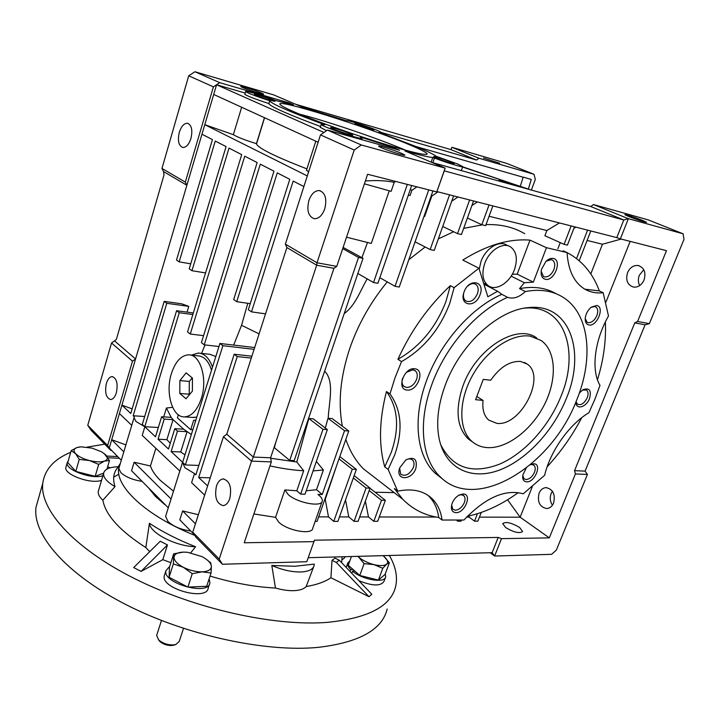 <?xml version="1.0" encoding="UTF-8"?>
<svg xmlns="http://www.w3.org/2000/svg" width="720" height="720" viewBox="0 0 720 720"><rect width="100%" height="100%" fill="white"/><g stroke="black" fill="none" stroke-linecap="round" stroke-linejoin="round"><path stroke-width="1.08" d="M487.494 447.624C481.437 447.255 476.244 445.176 471.897 441.378C458.505 429.777 458.253 401.184 472.356 375.75C486.333 350.262 511.974 333.135 530.361 336.177L541.152 340.479C556.299 351.261 557.199 379.548 544.392 404.676C531.702 429.858 507.114 448.758 487.494 447.624M483.057 400.41C482.112 409.32 484.011 415.89 488.763 420.129L496.827 423.351C520.542 426.726 546.453 376.677 527.229 364.077L520.641 361.449C509.895 360.855 499.923 367.11 490.707 380.232L483.264 379.386L475.596 399.69L483.057 400.41L476.802 396.495M172.638 407.34L166.437 408.006L171.144 417.357L173.061 419.661L166.896 439.668L170.271 443.268M164.214 419.094L173.061 419.661L183.681 429.21L174.78 428.688L168.48 449.037L158.049 439.209L164.214 419.094L161.622 416.736L155.493 436.797L144.846 426.762L136.071 421.551L134.01 417.753L134.316 416.844L133.173 415.764L166.779 303.3L164.205 301.356L130.77 413.505L121.914 405.153L201.96 134.217L212.427 139.59L176.517 260.046L179.154 261.873L215.262 141.048L226.08 146.601L189.216 268.83L191.943 270.711L229.014 148.104L241.704 154.629L187.533 331.929L190.269 334.035L244.746 156.186L257.148 162.558L201.411 342.639L204.246 344.835L260.307 164.178L273.978 171.198L233.694 299.565L236.736 301.671L277.263 172.881L289.782 179.316L248.337 309.69L251.487 311.868L293.184 181.062L303.885 186.561M200.079 353.241L210.006 354.33L215.811 356.544M191.394 355.131L198.315 353.052C204.507 353.448 209.241 358.128 212.499 367.101M195.858 420.147L193.653 420.336L195.75 420.471M168.291 507.798L131.562 470.718L134.118 462.24L150.444 465.984C151.947 470.52 155.268 475.353 160.398 480.492L173.511 491.193M150.444 465.984L155.835 448.398M148.95 488.43L155.457 496.422L164.835 504.621M119.106 467.586L118.845 468.45L120.771 472.554C125.622 476.982 132.705 479.916 142.002 481.356M165.933 515.322L165.609 516.348L167.967 521.487C173.421 526.5 181.008 529.668 190.728 531.018M204.669 495.135L191.61 482.643L194.499 473.562L184.878 467.766L182.538 462.294L171.135 451.539L177.462 431.136L174.78 428.688M144.846 426.762L142.245 435.384L179.829 471.042M171.063 498.987L134.118 462.24M293.301 111.501C285.984 108.297 281.664 106.047 280.341 104.742C271.737 96.903 368.298 127.161 409.59 144.801C421.389 149.76 427.248 152.865 427.149 154.134C424.836 155.574 407.763 151.335 375.921 141.417C345.879 131.886 310.923 119.214 293.301 111.501M405.774 150.291L405.117 150.012C379.08 138.834 326.889 121.086 299.556 114.147M436.266 157.986L433.665 156.645C432.963 155.781 445.536 159.759 451.368 162.243L454.05 163.62C454.824 164.511 442.062 160.47 436.266 157.986M332.802 128.808L330.606 127.611C329.697 126.54 344.502 131.148 350.415 133.776L352.71 135.009C353.691 136.107 338.67 131.436 332.802 128.808M256.059 95.328L254.412 94.437C253.539 93.483 268.038 98.019 273.15 100.287L274.878 101.214C275.823 102.195 261.135 97.605 256.059 95.328M356.949 124.605L354.96 123.579C354.258 122.787 366.651 126.72 371.772 128.907L373.842 129.96C374.598 130.77 362.043 126.792 356.949 124.605M432.837 162.702L434.466 158.04C446.589 162.738 463.842 167.949 462.744 166.608L457.686 164.025L436.32 156.366C433.71 154.377 427.23 151.218 416.889 146.889L379.134 132.39L381.879 132.687L377.991 130.707C368.487 126.657 345.654 119.421 346.896 120.87L303.21 107.505L273.663 94.896L194.913 71.739L219.735 82.665L288.918 102.834L293.472 104.787L276.219 100.71C264.492 96.129 244.395 90.09 245.655 91.557C248.076 93.258 256.086 96.318 269.667 100.737L268.884 103.779C271.341 107.001 288.558 114.579 320.517 126.495M116.37 392.751C114.984 397.053 113.076 399.312 110.637 399.537C106.056 397.899 104.643 392.535 106.38 383.445C107.757 379.098 109.683 376.821 112.167 376.605C116.712 378.261 118.116 383.643 116.37 392.751M179.289 132.345C177.453 140.688 178.623 145.737 182.781 147.483C186.183 147.519 188.91 144.522 190.944 138.474C192.789 130.113 191.646 125.055 187.515 123.282C184.059 123.228 181.314 126.252 179.289 132.345M324.756 208.863C322.263 215.487 318.798 218.781 314.361 218.736C308.376 216.603 306.549 210.528 308.889 200.52C311.373 193.806 314.874 190.494 319.41 190.575C325.323 192.753 327.105 198.846 324.756 208.863M229.797 498.537C228.258 502.884 226.044 505.251 223.173 505.629C216.558 503.766 214.317 497.259 216.459 486.099C217.998 481.68 220.239 479.295 223.182 478.935C229.743 480.816 231.948 487.35 229.797 498.537M242.55 87.489L240.777 86.535C239.823 85.509 256.113 90.621 261.756 93.114L263.61 94.104C264.672 95.157 248.139 89.982 242.55 87.489M483.516 158.04L499.734 163.287L483.516 158.04M627.561 272.637C625.437 280.314 627.48 285.147 633.69 287.136C638.235 287.406 641.682 285.039 644.049 280.026C646.182 272.385 644.193 267.543 638.091 265.5C633.438 265.167 629.928 267.543 627.561 272.637M643.761 269.703L639.315 275.292C637.929 279 638.055 282.429 639.693 285.579M539.082 493.2C537.147 501.966 539.721 507.078 546.804 508.554C549.837 508.266 552.114 506.421 553.608 503.028C555.552 494.28 553.023 489.15 546.012 487.629C542.898 487.881 540.585 489.744 539.082 493.2M552.42 491.193L551.16 493.47C549.666 497.673 550.089 501.579 552.42 505.206M519.597 527.463C511.371 522.684 505.755 521.397 502.731 523.602L505.656 527.562C513.909 532.395 519.552 533.7 522.603 531.504L519.597 527.463M253.881 513.954L275.562 517.338L278.748 522.162C287.649 530.856 312.453 535.185 312.768 528.219L322.038 501.732M275.562 517.338L284.895 489.897L288.171 494.541C297.243 502.983 322.137 507.573 322.308 500.949C322.542 499.239 321.363 497.277 318.762 495.072L317.952 494.415L322.245 494.487L344.547 430.704L348.777 430.983L317.07 521.415L315.144 521.415M628.929 216.603L624.87 214.668C627.102 214.839 632.943 216.738 642.375 220.338L646.551 222.318C644.292 222.138 638.424 220.23 628.929 216.603M381.555 147.807L378.612 146.214C377.595 144.954 394.47 150.219 401.751 153.423L404.829 155.07C405.954 156.366 388.782 151.011 381.555 147.807M541.161 271.17L543.384 276.39L544.68 276.912C548.46 277.137 551.538 274.68 553.887 269.541C555.372 265.113 554.895 261.954 552.474 260.082L551.295 259.605L546.102 261.234M585.225 318.483L587.052 322.191L588.294 322.677C591.75 322.758 594.603 320.391 596.862 315.585C598.293 311.517 597.951 308.646 595.854 306.963L594.702 306.513L591.048 307.377M576.036 401.67L577.431 404.208C581.013 405.621 584.28 403.461 587.241 397.737C588.537 394.182 588.312 391.626 586.557 390.087L582.471 390.051M522.765 475.497L524.025 478.791L526.05 479.547C529.551 479.214 532.359 476.784 534.483 472.275C535.644 469.098 535.464 466.767 533.952 465.264L532.008 464.535L530.361 464.76M451.62 505.017L452.799 509.229L455.373 510.228C459.216 509.787 462.204 507.231 464.355 502.56C465.435 499.536 465.246 497.241 463.797 495.675L461.313 494.712L458.712 495.279M399.609 468.279L400.752 474.264C405.432 476.739 409.635 474.471 413.361 467.469C414.45 464.274 414.189 461.808 412.596 460.062C410.814 458.514 408.492 458.514 405.639 460.08M402.552 378.342C401.562 381.825 401.985 384.48 403.839 386.316L406.512 387.468C410.904 387.36 414.261 384.669 416.592 379.395C417.807 375.687 417.411 372.852 415.413 370.89L412.875 369.81L406.512 372.267M463.635 293.4C463.05 296.82 463.725 299.304 465.66 300.87C470.25 302.796 474.165 300.465 477.405 293.868C478.8 289.575 478.287 286.407 475.866 284.391C473.328 282.888 470.529 283.536 467.46 286.326M479.223 269.199L480.96 261.594C485.469 248.49 499.194 239.868 506.808 245.142L508.554 245.961M484.722 263.475C489.258 250.326 503.01 241.668 510.624 246.942C516.6 251.595 517.869 259.164 514.44 269.64C509.805 282.789 495.927 291.447 488.259 285.741C482.634 281.133 481.455 273.708 484.722 263.475M567.081 252.63L570.609 254.574C583.911 262.737 593.478 274.851 599.319 290.907L603.171 292.734L608.49 315.963C594.261 341.109 591.039 370.341 599.994 385.38L594.945 399.132L588.924 412.686C569.133 424.53 550.26 451.188 544.644 475.272L523.242 493.821C505.161 488.862 485.388 497.592 463.941 520.011L442.062 520.029L438.714 517.473C424.692 515.412 412.686 509.328 402.705 499.221L394.344 488.574L397.71 491.157L388.143 469.413L384.741 466.857L391.239 452.448C399.663 427.977 398.07 407.664 386.46 391.518L389.988 393.912L395.028 377.739L401.526 361.602L397.926 359.316C410.877 330.822 428.355 306.27 450.351 285.642L454.131 287.667L478.917 268.218L487.854 296.766L497.637 291.276L483.903 284.166M388.143 469.413L394.668 454.968C403.137 430.425 401.58 410.076 389.988 393.912M401.526 361.602C423.612 348.957 439.659 329.607 449.685 303.561L454.131 287.667M397.926 359.316C419.967 346.734 435.969 327.456 445.941 301.491L450.351 285.642M524.763 233.712C513.594 227.142 500.688 224.109 486.027 224.613M482.337 224.847L463.68 228.357M453.645 231.75L438.318 238.905M425.151 246.996L408.816 259.704M387.252 281.907C370.728 301.968 358.272 324.018 349.902 348.057C340.398 376.551 337.878 402.597 342.351 426.186M511.146 276.156L524.322 282.726L533.349 282.132L517.185 274.149L529.983 240.129C508.995 238.482 486.603 245.133 462.798 260.064L478.917 268.218M529.983 240.129L546.462 247.689L567.081 252.585L563.166 250.803L566.235 252.198M605.358 321.975C606.24 340.47 603.612 359.739 597.474 379.773M545.31 279.297C554.247 281.673 562.599 260.046 553.302 258.453C550.899 258.012 548.442 258.993 545.922 261.414L541.485 269.388C540.459 274.86 541.737 278.163 545.31 279.297M588.924 324.963C597.033 326.862 605.115 306.648 596.655 305.496L591.408 307.107C588.069 309.789 586.035 313.317 585.297 317.673C584.928 321.831 586.134 324.261 588.924 324.963M575.928 401.922C575.595 410.256 586.215 407.529 589.527 398.547C591.624 390.447 589.482 387.486 583.083 389.673L579.339 393.03M526.194 468.135L522.846 475.02C522.261 479.214 523.512 481.5 526.617 481.86C534.888 482.562 542.403 463.77 533.799 463.77L530.694 464.481M455.913 512.658C465.048 513.153 472.545 493.74 463.077 493.965L459.378 494.919C455.769 496.944 453.249 500.04 451.836 504.207C450.639 509.391 451.998 512.208 455.913 512.658M399.798 467.748C394.749 480.645 411.606 481.095 415.863 468.378C417.555 459.117 414.216 456.309 405.828 459.945L399.798 467.748M407.07 390.051C417.564 391.617 425.592 369.549 414.747 368.775C404.127 367.02 396.072 389.556 407.07 390.051M464.103 291.906C458.658 305.856 475.362 308.637 480.015 294.795C485.577 281.052 468.909 277.785 464.103 291.906M556.146 293.751C545.868 287.721 533.673 286.011 519.552 288.621L525.339 291.546C540.225 288.783 552.933 290.781 563.463 297.549C589.608 314.145 593.82 358.389 576.81 399.762C551.988 466.137 476.019 512.991 440.334 476.946C421.947 459.801 417.591 422.847 431.811 384.579C445.446 346.491 476.667 310.815 507.582 297.333L501.831 294.345C470.979 307.71 439.902 343.179 426.393 381.096C412.29 419.193 416.727 456.039 435.15 473.193L442.548 478.953M566.262 398.655C553.041 431.712 525.429 461.061 497.844 470.664C470.313 480.276 445.203 468.108 439.11 438.552C436.05 422.892 437.994 405.36 444.96 385.956C459.513 344.916 498.258 309.402 529.011 307.557C569.745 303.192 586.188 351.639 566.262 398.655M440.667 444.627C452.574 468.117 472.221 474.615 499.617 464.121C524.745 453.33 548.982 426.366 560.961 396.36C580.203 350.775 564.03 303.921 524.556 308.178L524.169 308.214M472.797 442.134L468.351 439.002C456.795 427.482 454.995 409.788 462.951 385.947C475.956 348.651 516.969 322.929 536.715 337.986M581.751 417.69C572.211 435.726 560.682 452.088 547.164 466.776M518.292 492.588C501.543 504.729 484.551 512.649 467.334 516.348M384.741 466.857C378.594 445.149 379.17 420.039 386.46 391.518M345.825 439.389C349.911 451.215 355.761 461.025 363.393 468.819L377.532 479.754M486.675 284.922L483.561 283.059M392.634 148.32L392.94 147.42L399.573 150.255L327.42 130.059L320.49 134.901L285.372 244.143L286.884 247.572L226.764 434.223L223.425 436.797L192.753 532.17L194.382 534.735L179.793 519.867L182.628 510.948L198.369 514.71M192.951 429.399L190.719 429.705L193.653 420.336M178.326 414.774L177.39 417.816L190.719 429.705M179.244 312.723L176.589 310.716L142.308 424.377L144.783 426.708L179.244 312.723L192.843 314.55M166.437 408.006L163.719 416.871M177.462 431.136L187.083 431.685L180.738 451.962L184.959 454.869M183.681 429.21L191.34 434.538M166.896 439.668L158.049 439.209M171.144 417.357L161.622 416.736M241.65 107.253L233.361 134.676C237.258 137.106 244.953 140.094 256.446 143.658L256.482 144.018C258.579 148.356 275.391 156.645 306.918 168.885M256.446 143.658L264.447 117.684M171.135 451.539L180.738 451.962M222.876 345.708L219.915 343.467L182.61 462.357L185.355 464.949L222.876 345.708L254.106 349.335M193.32 312.984L176.589 310.716M144.783 426.708L158.328 427.5M205.011 344.916L201.564 353.403M219.915 343.467L254.682 347.544M462.672 166.815L529.182 189.441M462.582 167.049L529.155 189.351M502.065 181.917L499.041 180.315L512.631 184.851M502.281 181.665L507.906 183.537M125.892 444.897L111.699 439.722L119.43 413.55L131.742 425.331M123.804 451.881L111.699 439.722L109.26 447.984L110.871 450.441L111.699 450.477M144.684 416.511L133.173 415.764M187.047 312.129L188.793 306.369L166.779 303.3M188.793 306.369L181.611 303.795L164.205 301.356M132.156 408.87L121.914 405.153L119.43 413.55M195.444 523.818L182.628 510.948M190.728 263.808L179.154 261.873M205.56 272.934L191.943 270.711M203.571 335.655L190.269 334.035M218.961 346.527L204.246 344.835M247.797 303.291L241.542 325.305L233.658 345.078M250.254 303.66L236.736 301.671M233.361 134.676L204.777 124.677L213.705 94.464L318.132 142.254M307.296 175.941L204.777 124.677L201.96 134.217M306.531 170.073L308.556 172.035M265.536 313.848L251.487 311.868M210.231 477.819L198.684 477.504L237.24 356.562L234.171 354.24L195.84 474.831L194.499 473.562M207.621 485.928L198.684 477.504M251.28 358.101L237.24 356.562M251.892 356.211L234.171 354.24M198.828 465.426L185.355 464.949M241.542 325.305L259.092 333.864M520.353 186.147L523.17 177.12L520.362 186.156M498.51 180.927L499.041 180.315M121.293 460.26L109.26 447.984L107.631 445.527L132.498 361.206L111.546 342.99L114.534 340.848L135.549 358.983L132.498 361.206M523.17 177.12L531.27 179.442L528.363 189.027M323.964 132.48L216.567 84.762L245.205 93.051M213.705 94.464L216.567 84.762L213.399 86.859L185.319 182.097L186.876 185.274L163.521 171.549L164.034 174.879L116.361 339.426L114.534 340.848M416.205 146.61L523.134 177.228M320.265 127.278L326.547 130.671M244.863 94.176L244.827 94.32C247.23 96.048 255.231 99.117 268.803 103.527M434.466 158.04L432.774 157.527L431.163 162.144M185.319 182.097L161.964 168.435L163.521 171.549M531.36 190.053L535.32 179.424L533.997 174.285L478.971 158.247L476.559 160.038L381.816 132.606M476.559 160.038L450.954 149.616L451.863 147.276L478.971 158.247M226.764 434.223L253.341 457.047L251.541 461.124L223.425 436.797M194.382 534.735L196.002 537.291L222.435 564.255L306.792 561.708L314.451 540.189L306.792 561.708M431.793 162.414L590.832 206.559L623.772 219.969L628.371 218.691L620.37 238.869L666.486 250.659L637.596 321.48L634.761 322.893L574.551 470.673L585.081 471.123L587.43 474.417L575.397 473.949L549.315 537.876L501.507 538.641L494.613 556.038L490.248 552.717M587.43 474.417L556.335 550.098L551.628 554.319L494.613 556.038L492.156 552.672L308.304 557.703M286.884 247.572L316.683 265.203L253.341 457.047L270.594 457.785L333.927 268.326L336.762 266.391L367.605 174.258L436.761 191.934L445.14 168.111L404.928 150.939C418.716 154.845 428.004 157.041 432.774 157.527M285.372 244.143L316.998 262.773L336.762 266.391M333.927 268.326L316.683 265.203L316.998 262.773L354.213 150.03L320.49 134.901M219.735 82.665L216.567 84.762M288.693 103.536L288.918 102.834M269.667 100.737L269.739 100.98C272.493 104.319 290.88 112.257 324.918 124.803L321.165 124.479C321.219 126.432 364.383 140.868 362.097 138.177L360.342 137.034L392.94 147.42M327.42 130.059L361.314 144.972L445.14 168.111L444.285 170.847L623.772 219.969L616.788 237.618L620.37 238.869M585.081 471.123L645.093 324.765L649.377 323.64L684 239.364L683.082 233.793L648.342 219.924L593.397 204.534L590.832 206.559M593.397 204.534L628.371 218.691L683.082 233.793M111.546 342.99L87.768 425.304L107.631 445.527M87.768 425.304L90.999 430.164L110.871 450.441M194.913 71.739L188.721 75.789L213.399 86.859M188.721 75.789L161.964 168.435M451.863 147.276L506.745 163.413L533.997 174.285M450.954 149.616L295.632 104.274M313.839 541.647L244.233 542.763L271.305 461.907L251.541 461.124L219.204 559.098L192.753 532.17M271.305 461.907L270.594 457.785M219.204 559.098L222.435 564.255M574.551 470.673L575.397 473.949M492.156 552.672L498.186 537.435L501.507 538.641M364.401 183.825L391.14 191.331L394.209 182.349C386.118 180.612 376.497 180.162 365.346 180.99M361.314 144.972L354.213 150.03M444.285 170.847L436.761 191.934M637.596 321.48L649.377 323.64M645.093 324.765L634.761 322.893M498.186 537.435L314.451 540.189M322.983 429.318L327.348 429.597L305.037 494.19L300.672 494.109L322.983 429.318L308.835 418.5L313.173 418.806L327.348 429.597M313.092 470.889L323.379 470.007L316.53 489.708L306.216 490.788M316.53 489.708L322.245 494.487M284.895 489.897L296.802 490.797L300.672 494.109M294.219 460.593L363.015 258.309L358.524 257.436L289.71 460.413L294.219 460.593M395.523 181.395L394.209 182.349M269.973 465.885C282.249 468.612 293.49 470.241 303.678 470.754L296.802 490.797M346.536 237.195L371.304 243.432L389.223 190.845M408.321 195.174L410.076 195.48L411.831 190.413L410.391 189.198M411.66 185.517L377.892 283.284L373.536 282.519L407.322 184.41M436.986 191.61L616.788 237.618M453.618 195.867L434.232 250.407L430.155 249.552L449.559 194.823M457.983 196.983L451.728 201.195M473.553 200.961L461.457 234.522L457.515 233.622L469.62 199.953M492.858 205.902L485.658 225.639L481.833 224.73L489.051 204.93M574.479 226.791L567.414 245.133L564.084 244.341L571.158 225.945M590.796 230.967L579.204 260.757M576.531 258.579L587.574 230.148M630.171 241.371L605.979 302.004M532.341 486.594L520.137 517.194L549.315 537.876M468.864 516.024L469.107 517.113L474.552 521.154L477.441 513.729M474.552 521.154L477.873 521.154L481.257 512.46M457.002 520.668L457.695 521.181L457.911 520.614M457.695 521.181L461.097 521.181L461.43 520.317M381.492 500.274L385.362 500.328L377.703 521.316L373.824 521.316L381.492 500.274L369.189 490.545M366.066 488.034L370.053 488.124L358.083 521.343L354.096 521.352L366.066 488.034L353.322 477.954M318.663 516.87L328.5 516.879L333.774 521.388L352.269 469.224L356.373 469.377L337.887 521.379L333.774 521.388M324.333 500.706L325.251 499.383L328.5 516.879M507.564 499.77L520.137 517.194L479.439 517.131M469.107 517.113L466.605 517.104M436.23 517.059L379.287 516.969M365.364 501.138L368.487 516.951L373.824 521.316M368.487 516.951L359.676 516.933M345.519 499.896L348.786 516.915L354.096 521.352M348.786 516.915L339.48 516.897M336.645 465.597L325.251 499.383M270.675 458.253L296.802 461.997L303.678 470.754M296.802 461.997L308.835 418.5M316.359 461.412L323.379 470.007M325.305 428.04L327.987 418.32L344.547 430.704M289.71 460.413L274.347 447.696L275.859 442.035M358.524 257.436L342.711 248.616M343.116 247.401L363.015 258.309M357.849 273.501L373.536 282.519M361.926 257.697L367.461 242.577M416.871 186.849L411.831 190.413M432.918 190.953L399.231 287.046L395.019 286.299L428.724 189.882M424.044 216.261L424.647 216.468L431.784 196.11L437.958 191.853M430.155 249.552L415.08 241.839M457.515 233.622L442.737 226.476M477.387 201.942L471.888 205.569M481.833 224.73L467.406 218.025M559.467 222.948L546.876 230.526L544.896 235.728L564.084 244.341M489.078 216.27L546.876 230.526M575.892 227.151L573.876 228.348M560.241 242.613L557.874 248.778M587.106 240.453L602.46 244.233L621.171 239.076M602.46 244.233L590.787 273.924M394.155 492.615L375.084 492.228M385.362 500.328L370.017 488.232M370.053 488.124L354.159 475.605M356.373 469.377L339.795 456.588M352.269 469.224L339.003 458.847M348.777 430.983L332.118 418.563L328.221 418.284C328.851 402.696 334.845 381.321 324.63 371.169M344.223 313.569C355.149 305.82 360.324 290.664 367.182 278.865M395.019 286.299L379.818 277.695M431.784 196.11L431.037 196.308M584.874 289.197L599.319 290.907M438.714 517.473C437.544 508.815 434.313 501.795 429.012 496.404L427.545 495.027M533.349 282.132L546.462 247.689M567.081 252.585C568.152 270.027 573.822 282.069 584.1 288.729C589.734 292.167 596.088 293.508 603.171 292.734M442.062 520.029C440.91 511.362 437.688 504.333 432.396 498.942C423.99 490.77 412.425 488.169 397.71 491.157M517.185 274.149L512.28 274.284M488.979 286.794L490.365 286.839M501.831 294.345L497.637 291.276M524.322 282.726L519.552 288.621M507.582 297.333C513.252 299.241 519.174 297.315 525.339 291.546M192.51 417.42L196.812 417.105M171.432 373.482C165.087 392.769 172.386 417.735 184.599 416.889C191.727 416.268 197.289 410.175 201.285 398.61C207.864 379.116 200.376 354.204 188.604 354.834C181.125 355.356 175.41 361.575 171.432 373.482M211.527 370.215C208.611 361.062 204.12 356.274 198.036 355.842L190.206 355.005M179.865 380.574L179.802 393.444L186.021 398.781L192.393 391.122L192.438 378.081L186.138 372.879L179.865 380.574L189.288 381.429L189.234 394.209L179.802 393.444M192.204 377.883L189.288 381.429M38.862 497.142L36 507.285C32.409 534.366 65.394 573.615 125.802 604.521C186.093 635.418 265.518 652.482 318.195 647.37C359.244 642.492 382.23 629.712 387.171 609.03M389.367 555.48C395.667 566.424 397.773 576.729 395.667 586.386C391.059 606.249 368.253 618.246 327.24 622.377C274.581 626.562 194.769 608.967 133.956 578.286C73.035 547.605 39.501 509.283 42.777 483.246C44.793 469.467 54.09 459.144 70.686 452.304M87.03 447.129L104.715 444.15M194.805 535.401C141.507 513.945 110.502 481.59 120.222 463.86M118.881 474.201L113.724 477.126M115.866 470.079L117.585 467.586M118.089 466.848L115.686 470.43C113.229 475.128 113.004 480.528 115.011 486.63L102.861 500.202C105.57 515.097 119.889 530.883 145.827 547.551L149.706 551.682M149.418 523.26C162.621 531.99 178.011 539.82 195.597 546.75C175.851 546.372 149.913 533.034 149.418 523.26L145.827 547.551M190.755 552.78L195.597 546.75M210.051 576.063C233.172 583.047 254.979 587.043 275.472 588.033L271.809 565.47L294.948 566.271L314.271 564.102L314.154 565.335C313.173 569.331 308.79 571.545 301.005 571.968C291.933 572.148 282.204 569.979 271.809 565.47M275.472 588.033C282.429 590.022 288.756 590.895 294.453 590.643C300.06 590.319 303.966 588.96 306.18 586.566C316.665 584.784 324.918 581.85 330.921 577.755L332.019 560.313L335.025 558.117L339.3 560.214L336.312 562.437L332.019 560.313M313.623 566.82L306.18 586.566M341.604 562.626L341.91 559.917L344.349 558.045L344.835 556.704M115.011 486.63C107.118 482.004 103.311 477.621 103.572 473.49C104.454 469.305 109.305 467.064 118.134 466.776M141.057 571.41L167.463 544.932L160.254 541.242L133.686 567.549L141.057 571.41L162.81 559.665L170.865 562.671M167.463 544.932L162.81 559.665M330.921 577.755L368.982 596.709L371.79 594.252L339.3 560.214M336.312 562.437L368.982 596.709M341.91 559.917L342.036 556.776M344.916 557.181L345.132 556.695M117.666 456.561L106.758 456.066M119.367 458.289L107.946 457.767M107.667 466.623L110.106 467.838M98.694 489.969L98.235 491.535C97.938 494.19 99.477 497.079 102.861 500.202M164.664 574.533L164.232 575.919C160.983 588.825 207.297 601.389 208.224 587.952L209.484 584.136M169.686 566.388L165.879 570.735C162.666 583.533 209.025 596.151 209.916 582.813L209.133 578.862M158.409 639.63L159.714 641.349C163.08 644.247 167.166 645.633 171.963 645.516L174.42 644.985M156.906 634.644L156.654 635.427L158.652 639.873C162.729 643.374 167.679 645.057 173.484 644.913L175.932 644.463L179.244 641.439L183.501 628.407M211.05 573.021L206.694 586.269L187.902 587.097L169.083 577.278L173.349 563.913L183.267 567.261L192.258 573.687L202.212 571.833L211.05 573.021L211.383 566.379L210.726 562.824L205.758 558.873M187.902 587.097L192.258 573.687M169.083 577.278L169.497 566.973L173.691 553.815L173.349 563.913M183.519 552.105C177.552 552.348 174.375 554.085 174.006 557.298C174.132 560.664 177.219 563.985 183.267 567.261C189.603 570.384 195.921 571.914 202.212 571.833C208.206 571.473 211.266 569.655 211.383 566.379C211.023 563.004 207.882 559.746 201.96 556.605L187.614 552.303L183.519 552.105L173.691 553.815M358.857 580.698C372.456 586.116 380.844 586.332 384.003 581.337L385.407 577.548M354.771 571.032L352.584 571.248C362.79 579.933 385.002 583.551 385.695 576.783L385.263 573.867M349.92 560.664L347.697 563.238C347.337 565.065 348.354 567.189 350.73 569.592L350.046 571.473M352.584 571.248L351.819 573.336M353.205 569.637L350.73 569.592M66.114 466.542L65.844 467.487C63.963 474.705 91.503 484.569 101.565 480.276M68.238 460.827L67.167 462.843C65.313 469.998 92.88 479.871 102.933 475.641M382.788 568.305L386.604 564.192L389.376 562.797L383.985 556.497C387.666 559.737 388.539 562.302 386.604 564.192C384.255 565.893 380.043 566.037 373.959 564.624L382.788 568.305L378.423 580.086L359.784 575.469L364.113 563.625L373.959 564.624C367.803 562.977 362.736 560.502 358.758 557.199L364.113 563.625M389.376 562.797L385.056 574.425L378.423 580.086M357.705 556.344L358.758 557.199L357.84 556.344M359.784 575.469L348.264 565.254L351.423 556.524M382.932 555.66L383.985 556.497M79.722 446.949L77.148 447.48L71.154 450.657L75.573 453.645L79.254 459.414L89.388 460.53L98.685 464.382L104.526 461.079L109.485 460.512L104.094 453.447M103.626 473.166L95.175 476.325L75.789 471.402L67.752 462.537L71.154 450.657M106.929 469.134L109.485 460.512M95.175 476.325L98.685 464.382M75.789 471.402L79.254 459.414M89.388 460.53C83.034 458.811 78.435 456.516 75.573 453.645C73.143 450.801 73.674 448.749 77.148 447.48L81.063 446.832L92.133 448.137L101.601 451.836L105.705 454.851C108.243 457.65 107.847 459.729 104.526 461.079C100.809 462.258 95.76 462.069 89.388 460.53M468.351 439.002L471.897 441.378M524.322 362.421L527.229 364.077M195.759 420.453L194.013 420.336M118.845 468.45L134.01 417.753M165.609 516.348L182.349 462.996M403.839 386.316L401.85 385.002M440.334 476.946L435.15 473.193M524.556 308.178L529.011 307.557M402.705 499.221L363.393 468.819M484.533 283.815L488.259 285.741M475.866 284.391L474.876 283.869M415.413 370.89L414.342 370.206M413.325 369.558L412.326 368.919M412.596 460.062L411.669 459.396M463.797 495.675L463.068 495.144M533.952 465.264L533.331 464.859M586.557 390.087L585.972 389.754M595.854 306.963L595.215 306.648M552.474 260.082L551.7 259.713M546.804 487.647L546.012 487.629M639.153 265.752L638.091 265.5M223.929 478.953L223.182 478.935M320.436 190.818L319.41 190.575M188.1 123.435L187.515 123.282M112.644 376.65L112.167 376.605M462.699 166.734L461.322 170.604M381.843 132.795L381.672 133.299M264.573 117.747L256.482 144.018M315.801 141.192L306.441 170.352M245.655 91.557L244.827 94.32M269.739 100.98L268.884 103.779M321.165 124.479L320.211 127.467M362.043 138.348L361.62 139.635M429.012 496.404L432.396 498.942M194.094 417.528L184.599 416.889M36 507.285L42.777 483.246M120.321 463.527L115.686 470.43M103.572 473.49L98.235 491.535M164.232 575.919L165.879 570.735M159.714 641.349L158.652 639.873M156.654 635.427L161.451 620.487M173.988 645.138L175.932 644.463M346.176 567.423L347.697 563.238M65.844 467.487L67.167 462.843"/></g></svg>
